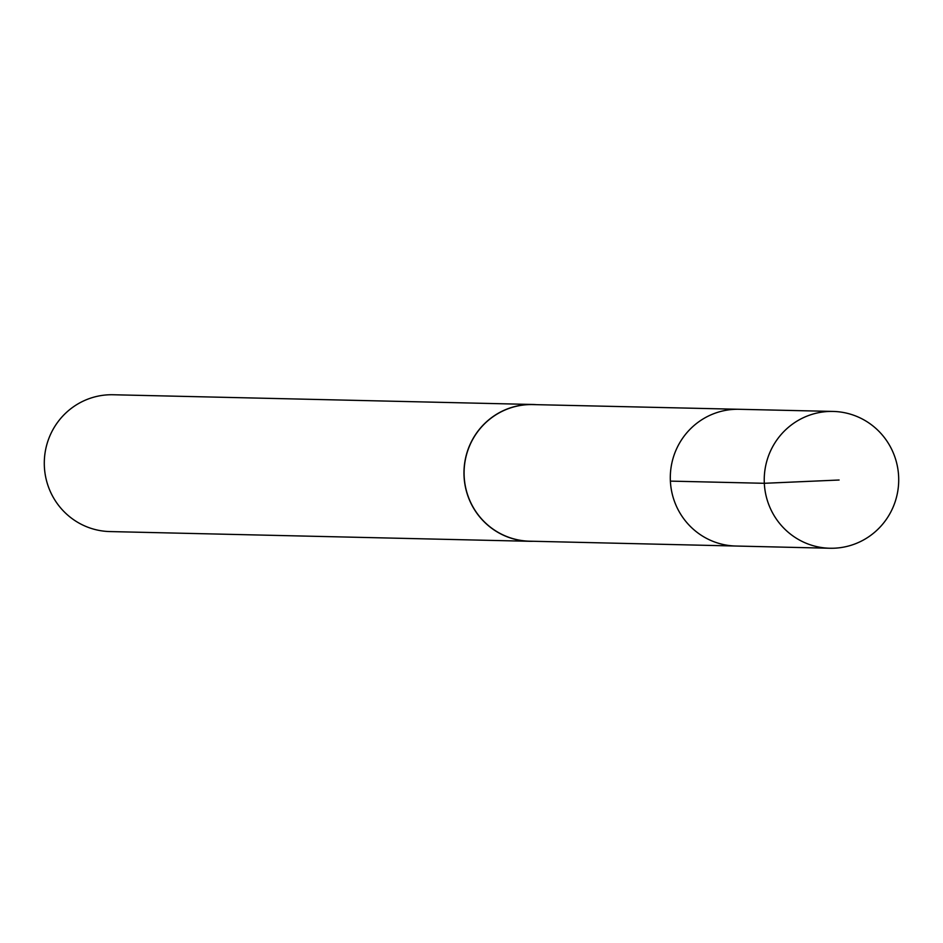 <?xml version="1.0" encoding="UTF-8"?>
<svg xmlns="http://www.w3.org/2000/svg" width="943" height="943" viewBox="0 0 943 943"><rect width="100%" height="100%" fill="white"/><g stroke="black" fill="none" stroke-linecap="round" stroke-linejoin="round"><path stroke-width="1.41" d="M833.034 411.431L739.064 409.286A68.391 67.201 91.3 0 0 670.32 476.109A68.391 67.201 91.3 0 0 735.894 546.032L529.612 541.188A68.32 67.13 -88.7 0 1 466.938 492.647A68.32 67.13 -88.7 0 1 532.771 404.582L739.064 409.286A68.391 67.201 91.3 0 0 670.32 476.109A68.391 67.201 91.3 0 0 735.894 546.032L829.864 548.248A68.426 67.236 -88.7 0 1 767.095 499.637A68.426 67.236 -88.7 0 1 833.034 411.431A68.426 67.236 -88.7 0 1 895.85 460.043A68.426 67.236 -88.7 0 1 829.864 548.248M533.302 541.27A68.426 67.236 -88.7 0 1 529.624 541.294A68.426 67.236 -88.7 0 1 466.832 492.682A68.426 67.236 -88.7 0 1 532.795 404.476A68.426 67.236 -88.7 0 1 536.473 404.665M529.624 541.294L109.942 531.569A68.426 67.236 -88.7 0 1 47.15 482.957A68.426 67.236 -88.7 0 1 113.113 394.752L532.795 404.476M670.379 481.119L764.325 483.299L839.105 480.022"/></g></svg>
